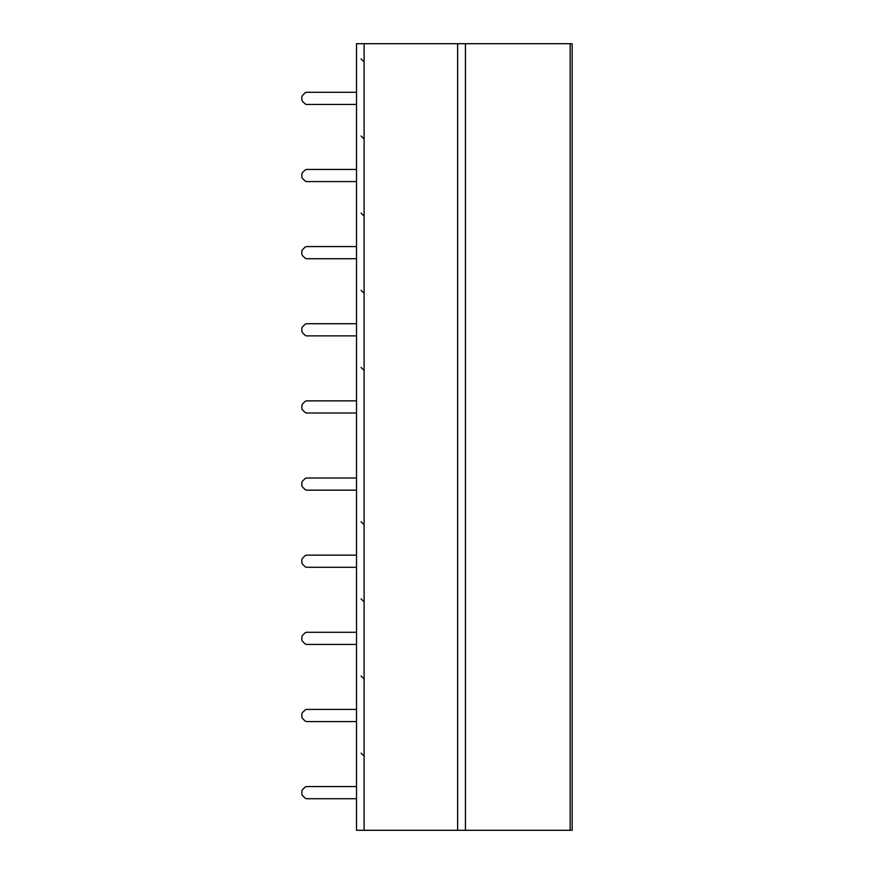 <?xml version="1.0" encoding="UTF-8"?>
<svg xmlns="http://www.w3.org/2000/svg" width="874" height="874" viewBox="0 0 874 874"><rect width="100%" height="100%" fill="white"/><g stroke="black" fill="none" stroke-linecap="round" stroke-linejoin="round"><path stroke-width="1.31" d="M306.905 786.567L356.516 786.567L306.905 786.567A3.037 3.037 0 0 0 304.753 787.452L302.743 789.473L304.753 787.452M302.743 789.473A3.037 3.037 0 0 0 301.847 791.625L301.847 793.658L301.847 791.625M301.847 793.658A3.037 3.037 0 0 0 302.743 795.81L304.753 797.82A3.037 3.037 0 0 0 306.905 798.716L356.516 798.716L306.905 798.716M570.154 830.3L356.516 830.3L356.516 43.7L572.153 43.7L572.153 830.3L570.154 830.3L570.154 43.7M302.743 795.81L304.753 797.82M306.905 169.436L356.516 169.436L306.905 169.436A3.037 3.037 0 0 0 304.753 170.321L302.743 172.342L304.753 170.321M302.743 172.342A3.037 3.037 0 0 0 301.847 174.494L301.847 176.526L301.847 174.494M301.847 176.526A3.037 3.037 0 0 0 302.743 178.678L304.753 180.689A3.037 3.037 0 0 0 306.905 181.584L356.516 181.584L306.905 181.584M306.905 92.294L356.516 92.294L306.905 92.294A3.037 3.037 0 0 0 304.753 93.179L302.743 95.2L304.753 93.179M302.743 95.2A3.037 3.037 0 0 0 301.847 97.353L301.847 99.385L301.847 97.353M301.847 99.385A3.037 3.037 0 0 0 302.743 101.537L304.753 103.547A3.037 3.037 0 0 0 306.905 104.443L356.516 104.443L306.905 104.443M306.905 246.577L356.516 246.577L306.905 246.577A3.037 3.037 0 0 0 304.753 247.462L302.743 249.483L304.753 247.462M302.743 249.483A3.037 3.037 0 0 0 301.847 251.636L301.847 253.668L301.847 251.636M301.847 253.668A3.037 3.037 0 0 0 302.743 255.82L304.753 257.83A3.037 3.037 0 0 0 306.905 258.726L356.516 258.726L306.905 258.726M306.905 323.719L356.516 323.719L306.905 323.719A3.037 3.037 0 0 0 304.753 324.604L302.743 326.625L304.753 324.604M302.743 326.625A3.037 3.037 0 0 0 301.847 328.777L301.847 330.809L301.847 328.777M301.847 330.809A3.037 3.037 0 0 0 302.743 332.961L304.753 334.971A3.037 3.037 0 0 0 306.905 335.867L356.516 335.867L306.905 335.867M306.905 400.86L356.516 400.86L306.905 400.86A3.037 3.037 0 0 0 304.753 401.745L302.743 403.766L304.753 401.745M302.743 403.766A3.037 3.037 0 0 0 301.847 405.918L301.847 407.95L301.847 405.918M301.847 407.95A3.037 3.037 0 0 0 302.743 410.103L304.753 412.113A3.037 3.037 0 0 0 306.905 413.009L356.516 413.009L306.905 413.009M306.905 478.002L356.516 478.002L306.905 478.002A3.037 3.037 0 0 0 304.753 478.886L302.743 480.908L304.753 478.886M302.743 480.908A3.037 3.037 0 0 0 301.847 483.06L301.847 485.092L301.847 483.06M301.847 485.092A3.037 3.037 0 0 0 302.743 487.244L304.753 489.254A3.037 3.037 0 0 0 306.905 490.15L356.516 490.15L306.905 490.15M306.905 555.143L356.516 555.143L306.905 555.143A3.037 3.037 0 0 0 304.753 556.028L302.743 558.049L304.753 556.028M302.743 558.049A3.037 3.037 0 0 0 301.847 560.201L301.847 562.233L301.847 560.201M301.847 562.233A3.037 3.037 0 0 0 302.743 564.386L304.753 566.396A3.037 3.037 0 0 0 306.905 567.292L356.516 567.292L306.905 567.292M306.905 632.284L356.516 632.284L306.905 632.284A3.037 3.037 0 0 0 304.753 633.169L302.743 635.19L304.753 633.169M302.743 635.19A3.037 3.037 0 0 0 301.847 637.343L301.847 639.375L301.847 637.343M301.847 639.375A3.037 3.037 0 0 0 302.743 641.527L304.753 643.537A3.037 3.037 0 0 0 306.905 644.433L356.516 644.433L306.905 644.433M306.905 709.426L356.516 709.426L306.905 709.426A3.037 3.037 0 0 0 304.753 710.311L302.743 712.332L304.753 710.311M302.743 712.332A3.037 3.037 0 0 0 301.847 714.484L301.847 716.516L301.847 714.484M301.847 716.516A3.037 3.037 0 0 0 302.743 718.668L304.753 720.679A3.037 3.037 0 0 0 306.905 721.574L356.516 721.574L306.905 721.574M302.743 178.678L304.753 180.689M302.743 101.537L304.753 103.547M302.743 255.82L304.753 257.83M302.743 332.961L304.753 334.971M302.743 410.103L304.753 412.113M302.743 487.244L304.753 489.254M302.743 564.386L304.753 566.396M302.743 641.527L304.753 643.537M302.743 718.668L304.753 720.679M364.108 830.3L364.108 43.7M457.637 830.3L457.637 43.7M465.438 830.3L465.438 43.7M364.108 679.054L361.071 676.017M364.108 524.771L361.071 521.734M364.108 601.913L361.071 598.876M364.108 370.489L361.071 367.451M364.108 293.347L361.071 290.31M364.108 216.206L361.071 213.169M364.108 61.923L361.071 58.886M364.108 139.064L361.071 136.027M364.108 756.196L361.071 753.159"/></g></svg>
